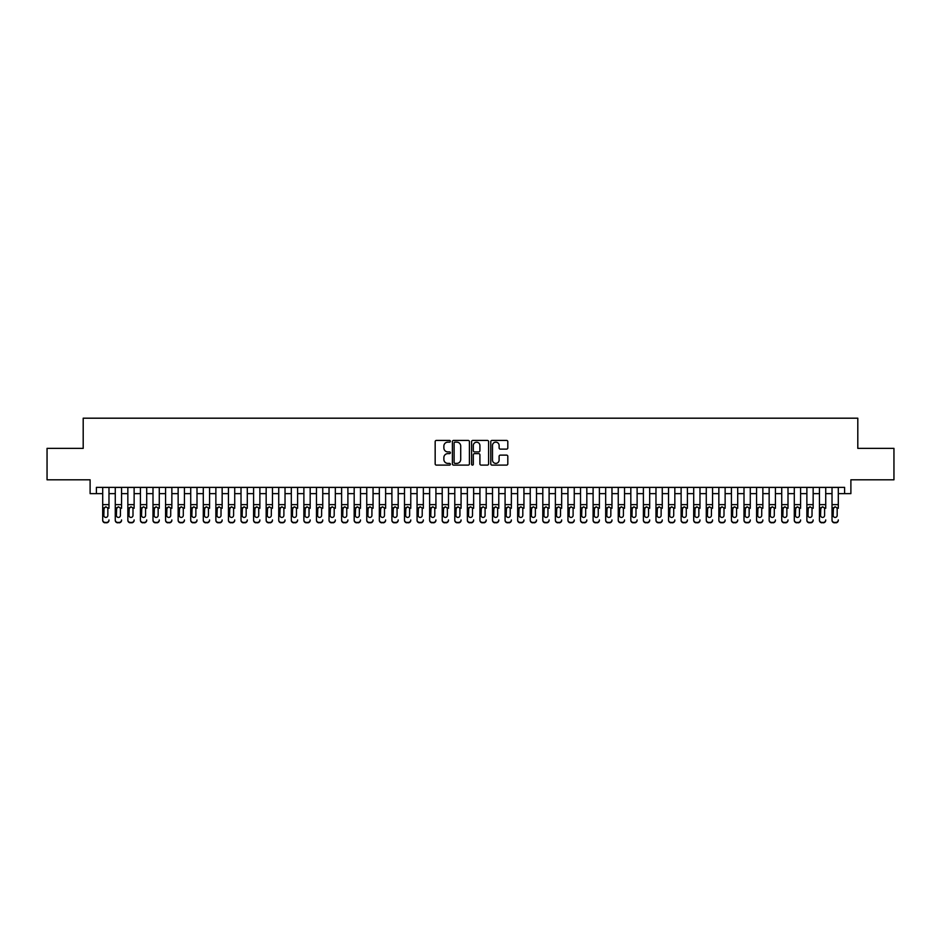<?xml version="1.0" encoding="UTF-8"?>
<svg xmlns="http://www.w3.org/2000/svg" width="941" height="941" viewBox="0 0 941 941"><rect width="100%" height="100%" fill="white"/><g stroke="black" fill="none" stroke-linecap="round" stroke-linejoin="round"><path stroke-width="1.41" d="M450.386 441.294A0.859 0.859 0 0 0 449.516 440.423L436.401 440.423A1.235 1.235 0 0 0 435.165 441.658L435.165 463.878A1.235 1.235 0 0 0 436.401 465.113L449.516 465.113A0.859 0.859 0 0 0 450.386 464.254A0.859 0.859 0 0 0 449.516 463.384L447.822 463.384A3.952 3.952 0 0 1 443.87 459.431L443.87 457.585A3.952 3.952 0 0 1 447.822 453.633L449.516 453.633A0.859 0.859 0 0 0 450.386 452.774A0.859 0.859 0 0 0 449.516 451.903L447.822 451.903A3.952 3.952 0 0 1 443.87 447.951L443.87 446.105A3.952 3.952 0 0 1 447.822 442.152L449.516 442.152A0.859 0.859 0 0 0 450.386 441.294M506.576 449.128A1.235 1.235 0 0 0 507.811 447.892L507.811 441.658A1.235 1.235 0 0 0 506.576 440.423L492.002 440.423A1.235 1.235 0 0 0 490.779 441.658L490.779 463.878A1.235 1.235 0 0 0 492.002 465.113L506.576 465.113A1.235 1.235 0 0 0 507.811 463.878L507.811 456.35A1.235 1.235 0 0 0 506.576 455.115L500.341 455.115A1.235 1.235 0 0 0 499.106 456.35L499.106 460.078A3.305 3.305 0 0 1 495.801 463.384A3.305 3.305 0 0 1 492.496 460.078L492.496 445.458A3.305 3.305 0 0 1 495.801 442.152A3.305 3.305 0 0 1 499.106 445.458L499.106 447.892A1.235 1.235 0 0 0 500.341 449.128L506.576 449.128M96.405 493.637L96.405 487.356L844.595 487.356L844.595 493.637L850.887 493.637L850.887 479.804L893.95 479.804L893.95 448.363L857.804 448.363L857.804 418.192L83.196 418.192L83.196 448.363L47.05 448.363L47.05 479.804L90.113 479.804L90.113 493.637L102.698 493.637M469.418 441.658A1.235 1.235 0 0 0 468.183 440.423L453.621 440.423A1.235 1.235 0 0 0 452.386 441.658L452.386 463.878A1.235 1.235 0 0 0 453.621 465.113L468.183 465.113A1.235 1.235 0 0 0 469.418 463.878L469.418 441.658M472.817 440.423L487.379 440.423A1.235 1.235 0 0 1 488.614 441.658L488.614 463.878A1.235 1.235 0 0 1 487.379 465.113L481.145 465.113A1.235 1.235 0 0 1 479.91 463.878L479.91 454.868A1.235 1.235 0 0 0 478.675 453.633L474.546 453.633A1.235 1.235 0 0 0 473.311 454.868L473.311 464.254A0.859 0.859 0 0 1 472.441 465.113A0.859 0.859 0 0 1 471.582 464.254L471.582 441.658A1.235 1.235 0 0 1 472.817 440.423M108.98 493.637L115.273 493.637M121.554 493.637L127.847 493.637M134.128 493.637L140.421 493.637M146.702 493.637L152.995 493.637M159.276 493.637L165.569 493.637M171.85 493.637L178.143 493.637M184.424 493.637L190.717 493.637M196.998 493.637L203.291 493.637M209.572 493.637L215.865 493.637M222.147 493.637L228.44 493.637M234.721 493.637L241.014 493.637M247.295 493.637L253.588 493.637M259.881 493.637L266.162 493.637M272.455 493.637L278.736 493.637M285.029 493.637L291.31 493.637M297.603 493.637L303.884 493.637M310.177 493.637L316.458 493.637M322.751 493.637L329.032 493.637M335.325 493.637L341.607 493.637M347.899 493.637L354.181 493.637M360.474 493.637L366.755 493.637M373.048 493.637L379.329 493.637M385.622 493.637L391.903 493.637M398.196 493.637L404.489 493.637M410.77 493.637L417.063 493.637M423.344 493.637L429.637 493.637M435.918 493.637L442.211 493.637M448.492 493.637L454.785 493.637M461.066 493.637L467.359 493.637M473.641 493.637L479.934 493.637M486.215 493.637L492.508 493.637M498.789 493.637L505.082 493.637M511.363 493.637L517.656 493.637M523.937 493.637L530.23 493.637M536.511 493.637L542.804 493.637M549.097 493.637L555.378 493.637M561.671 493.637L567.952 493.637M574.245 493.637L580.526 493.637M586.819 493.637L593.101 493.637M599.393 493.637L605.675 493.637M611.968 493.637L618.249 493.637M624.542 493.637L630.823 493.637M637.116 493.637L643.397 493.637M649.69 493.637L655.971 493.637M662.264 493.637L668.545 493.637M674.838 493.637L681.119 493.637M687.412 493.637L693.705 493.637M699.986 493.637L706.279 493.637M712.56 493.637L718.853 493.637M725.135 493.637L731.428 493.637M737.709 493.637L744.002 493.637M750.283 493.637L756.576 493.637M762.857 493.637L769.15 493.637M775.431 493.637L781.724 493.637M788.005 493.637L794.298 493.637M800.579 493.637L806.872 493.637M813.153 493.637L819.446 493.637M825.727 493.637L832.02 493.637M838.302 493.637L844.595 493.637M454.974 442.152A0.859 0.859 0 0 0 454.115 443.023L454.115 462.525A0.859 0.859 0 0 0 454.974 463.384L456.773 463.384A3.952 3.952 0 0 0 460.714 459.431L460.714 446.105A3.952 3.952 0 0 0 456.773 442.152L454.974 442.152M479.91 445.516A3.305 3.305 0 0 0 476.605 442.211A3.305 3.305 0 0 0 473.311 445.516L473.311 450.668A1.235 1.235 0 0 0 474.546 451.903L478.675 451.903A1.235 1.235 0 0 0 479.91 450.668L479.91 445.516M102.698 487.356L102.698 519.926A2.517 2.494 -0 0 0 105.204 522.42L106.462 522.42A2.517 2.494 -0 0 0 108.98 519.926L108.98 520.314A2.517 2.494 180 0 1 106.462 522.808L106.462 522.42M108.98 508.269L108.98 487.356M107.85 515.433L107.85 508.81L107.85 515.433A2.011 2 180 0 1 105.839 517.421A2.011 2 180 0 0 107.85 515.433M103.828 515.821L103.828 515.433A2.011 2 180 0 0 105.839 517.421M103.828 515.433L104.051 507.881L105.839 506.787L107.627 507.881L105.839 506.787L103.828 508.646M105.204 522.42L106.462 522.808M105.204 522.808A2.517 2.494 180 0 1 102.698 520.314L102.698 519.926M108.98 507.881L107.627 507.881L107.85 508.81M115.273 487.356L115.273 519.926A2.517 2.494 -0 0 0 117.778 522.42L119.037 522.42A2.517 2.494 -0 0 0 121.554 519.926L121.554 520.314A2.517 2.494 180 0 1 119.037 522.808L119.037 522.42M121.554 508.269L121.554 487.356M120.424 515.433L120.424 508.81L120.424 515.433A2.011 2 180 0 1 118.413 517.421A2.011 2 180 0 0 120.424 515.433M116.402 515.821L116.402 515.433A2.011 2 180 0 0 118.413 517.421M116.402 515.433L116.625 507.881L118.413 506.787L120.201 507.881L118.413 506.787L116.402 508.646M127.847 487.356L127.847 519.926A2.517 2.494 -0 0 0 130.352 522.42L131.611 522.42A2.517 2.494 -0 0 0 134.128 519.926L134.128 520.314A2.517 2.494 180 0 1 131.611 522.808L131.611 522.42M134.128 508.269L134.128 487.356M132.999 515.433L132.999 508.81L132.999 515.433A2.011 2 180 0 1 130.987 517.421A2.011 2 180 0 0 132.999 515.433M128.976 515.821L128.976 515.433A2.011 2 180 0 0 130.987 517.421M128.976 515.433L129.199 507.881L130.987 506.787L132.775 507.881L130.987 506.787L128.976 508.646M140.421 487.356L140.421 519.926A2.517 2.494 -0 0 0 142.926 522.42L144.185 522.42A2.517 2.494 -0 0 0 146.702 519.926L146.702 520.314A2.517 2.494 180 0 1 144.185 522.808L144.185 522.42M146.702 508.269L146.702 487.356M145.573 515.433L145.573 508.81L145.573 515.433A2.011 2 180 0 1 143.561 517.421A2.011 2 180 0 0 145.573 515.433M141.55 515.821L141.55 515.433A2.011 2 180 0 0 143.561 517.421M141.55 515.433L141.773 507.881L143.561 506.787L145.349 507.881L143.561 506.787L141.55 508.646M152.995 487.356L152.995 519.926A2.517 2.494 -0 0 0 155.5 522.42L156.759 522.42A2.517 2.494 -0 0 0 159.276 519.926L159.276 520.314A2.517 2.494 180 0 1 156.759 522.808L156.759 522.42M159.276 508.269L159.276 487.356M158.147 515.433L158.147 508.81L158.147 515.433A2.011 2 180 0 1 156.135 517.421A2.011 2 180 0 0 158.147 515.433M154.124 515.821L154.124 515.433A2.011 2 180 0 0 156.135 517.421M154.124 515.433L154.348 507.881L156.135 506.787L157.923 507.881L156.135 506.787L154.124 508.646M117.778 522.42L119.037 522.808M117.778 522.808A2.517 2.494 180 0 1 115.273 520.314L115.273 519.926M121.554 507.881L120.201 507.881L120.424 508.81M130.352 522.42L131.611 522.808M130.352 522.808A2.517 2.494 180 0 1 127.847 520.314L127.847 519.926M134.128 507.881L132.775 507.881L132.999 508.81M142.926 522.42L144.185 522.808M142.926 522.808A2.517 2.494 180 0 1 140.421 520.314L140.421 519.926M146.702 507.881L145.349 507.881L145.573 508.81M155.5 522.42L156.759 522.808M155.5 522.808A2.517 2.494 180 0 1 152.995 520.314L152.995 519.926M159.276 507.881L157.923 507.881L158.147 508.81M165.569 487.356L165.569 519.926A2.517 2.494 -0 0 0 168.086 522.42L169.333 522.42A2.517 2.494 -0 0 0 171.85 519.926L171.85 520.314A2.517 2.494 180 0 1 169.333 522.808L169.333 522.42M171.85 508.269L171.85 487.356M170.721 515.433L170.721 508.81L170.721 515.433A2.011 2 180 0 1 168.71 517.421A2.011 2 180 0 0 170.721 515.433M166.698 515.821L166.698 515.433A2.011 2 180 0 0 168.71 517.421M166.698 515.433L166.922 507.881L168.71 506.787L170.497 507.881L168.71 506.787L166.698 508.646M168.086 522.42L169.333 522.808M168.086 522.808A2.517 2.494 180 0 1 165.569 520.314L165.569 519.926M171.85 507.881L170.497 507.881L170.721 508.81M178.143 487.356L178.143 519.926A2.517 2.494 -0 0 0 180.66 522.42L181.907 522.42A2.517 2.494 -0 0 0 184.424 519.926L184.424 520.314A2.517 2.494 180 0 1 181.907 522.808L181.907 522.42M184.424 508.269L184.424 487.356M183.295 515.433L183.295 508.81L183.295 515.433A2.011 2 180 0 1 181.284 517.421A2.011 2 180 0 0 183.295 515.433M179.272 515.821L179.272 515.433A2.011 2 180 0 0 181.284 517.421M179.272 515.433L179.496 507.881L181.284 506.787L183.072 507.881L181.284 506.787L179.272 508.646M180.66 522.42L181.907 522.808M180.66 522.808A2.517 2.494 180 0 1 178.143 520.314L178.143 519.926M184.424 507.881L183.072 507.881L183.295 508.81M190.717 487.356L190.717 519.926A2.517 2.494 -0 0 0 193.234 522.42L194.493 522.42A2.517 2.494 -0 0 0 196.998 519.926L196.998 520.314A2.517 2.494 180 0 1 194.493 522.808L194.493 522.42M196.998 508.269L196.998 487.356M195.869 515.433L195.869 508.81L195.869 515.433A2.011 2 180 0 1 193.858 517.421A2.011 2 180 0 0 195.869 515.433M191.846 515.821L191.846 515.433A2.011 2 180 0 0 193.858 517.421M191.846 515.433L192.07 507.881L193.858 506.787L195.646 507.881L193.858 506.787L191.846 508.646M193.234 522.42L194.493 522.808M193.234 522.808A2.517 2.494 180 0 1 190.717 520.314L190.717 519.926M196.998 507.881L195.646 507.881L195.869 508.81M203.291 487.356L203.291 519.926A2.517 2.494 -0 0 0 205.808 522.42L207.067 522.42A2.517 2.494 -0 0 0 209.572 519.926L209.572 520.314A2.517 2.494 180 0 1 207.067 522.808L207.067 522.42M209.572 508.269L209.572 487.356M208.443 515.433L208.443 508.81L208.443 515.433A2.011 2 180 0 1 206.432 517.421A2.011 2 180 0 0 208.443 515.433M204.42 515.821L204.42 515.433A2.011 2 180 0 0 206.432 517.421M204.42 515.433L204.644 507.881L206.432 506.787L208.22 507.881L206.432 506.787L204.42 508.646M205.808 522.42L207.067 522.808M205.808 522.808A2.517 2.494 180 0 1 203.291 520.314L203.291 519.926M209.572 507.881L208.22 507.881L208.443 508.81M215.865 487.356L215.865 519.926A2.517 2.494 -0 0 0 218.383 522.42L219.641 522.42A2.517 2.494 -0 0 0 222.147 519.926L222.147 520.314A2.517 2.494 180 0 1 219.641 522.808L219.641 522.42M222.147 508.269L222.147 487.356M221.017 515.433L221.017 508.81L221.017 515.433A2.011 2 180 0 1 219.006 517.421A2.011 2 180 0 0 221.017 515.433M216.995 515.821L216.995 515.433A2.011 2 180 0 0 219.006 517.421M216.995 515.433L217.218 507.881L219.006 506.787L220.794 507.881L219.006 506.787L216.995 508.646M218.383 522.42L219.641 522.808M218.383 522.808A2.517 2.494 180 0 1 215.865 520.314L215.865 519.926M222.147 507.881L220.794 507.881L221.017 508.81M228.44 487.356L228.44 519.926A2.517 2.494 -0 0 0 230.957 522.42L232.215 522.42A2.517 2.494 -0 0 0 234.721 519.926L234.721 520.314A2.517 2.494 180 0 1 232.215 522.808L232.215 522.42M234.721 508.269L234.721 487.356M233.591 515.433L233.591 508.81L233.591 515.433A2.011 2 180 0 1 231.58 517.421A2.011 2 180 0 0 233.591 515.433M229.569 515.821L229.569 515.433A2.011 2 180 0 0 231.58 517.421M229.569 515.433L229.792 507.881L231.58 506.787L233.368 507.881L231.58 506.787L229.569 508.646M230.957 522.42L232.215 522.808M230.957 522.808A2.517 2.494 180 0 1 228.44 520.314L228.44 519.926M234.721 507.881L233.368 507.881L233.591 508.81M241.014 487.356L241.014 519.926A2.517 2.494 -0 0 0 243.531 522.42L244.789 522.42A2.517 2.494 -0 0 0 247.295 519.926L247.295 520.314A2.517 2.494 180 0 1 244.789 522.808L244.789 522.42M247.295 508.269L247.295 487.356M246.166 515.433L246.166 508.81L246.166 515.433A2.011 2 180 0 1 244.154 517.421A2.011 2 180 0 0 246.166 515.433M242.143 515.821L242.143 515.433A2.011 2 180 0 0 244.154 517.421M242.143 515.433L242.366 507.881L244.154 506.787L245.942 507.881L244.154 506.787L242.143 508.646M243.531 522.42L244.789 522.808M243.531 522.808A2.517 2.494 180 0 1 241.014 520.314L241.014 519.926M247.295 507.881L245.942 507.881L246.166 508.81M253.588 487.356L253.588 519.926A2.517 2.494 -0 0 0 256.105 522.42L257.364 522.42A2.517 2.494 -0 0 0 259.881 519.926L259.881 520.314A2.517 2.494 180 0 1 257.364 522.808L257.364 522.42M259.881 508.269L259.881 487.356M258.74 515.433L258.74 508.81L258.74 515.433A2.011 2 180 0 1 256.728 517.421A2.011 2 180 0 0 258.74 515.433M254.717 515.821L254.717 515.433A2.011 2 180 0 0 256.728 517.421M254.717 515.433L254.94 507.881L256.728 506.787L258.516 507.881L256.728 506.787L254.717 508.646M256.105 522.42L257.364 522.808M256.105 522.808A2.517 2.494 180 0 1 253.588 520.314L253.588 519.926M259.881 507.881L258.516 507.881L258.74 508.81M266.162 487.356L266.162 519.926A2.517 2.494 -0 0 0 268.679 522.42L269.938 522.42A2.517 2.494 -0 0 0 272.455 519.926L272.455 520.314A2.517 2.494 180 0 1 269.938 522.808L269.938 522.42M272.455 508.269L272.455 487.356M271.314 515.433L271.314 508.81L271.314 515.433A2.011 2 180 0 1 269.302 517.421A2.011 2 180 0 0 271.314 515.433M267.291 515.821L267.291 515.433A2.011 2 180 0 0 269.302 517.421M267.291 515.433L267.515 507.881L269.302 506.787L271.09 507.881L269.302 506.787L267.291 508.646M268.679 522.42L269.938 522.808M268.679 522.808A2.517 2.494 180 0 1 266.162 520.314L266.162 519.926M272.455 507.881L271.09 507.881L271.314 508.81M278.736 487.356L278.736 519.926A2.517 2.494 -0 0 0 281.253 522.42L282.512 522.42A2.517 2.494 -0 0 0 285.029 519.926L285.029 520.314A2.517 2.494 180 0 1 282.512 522.808L282.512 522.42M285.029 508.269L285.029 487.356M283.888 515.433L283.888 508.81L283.888 515.433A2.011 2 180 0 1 281.877 517.421A2.011 2 180 0 0 283.888 515.433M279.865 515.821L279.865 515.433A2.011 2 180 0 0 281.877 517.421M279.865 515.433L280.089 507.881L281.877 506.787L283.664 507.881L281.877 506.787L279.865 508.646M281.253 522.42L282.512 522.808M281.253 522.808A2.517 2.494 180 0 1 278.736 520.314L278.736 519.926M285.029 507.881L283.664 507.881L283.888 508.81M291.31 487.356L291.31 519.926A2.517 2.494 -0 0 0 293.827 522.42L295.086 522.42A2.517 2.494 -0 0 0 297.603 519.926L297.603 520.314A2.517 2.494 180 0 1 295.086 522.808L295.086 522.42M297.603 508.269L297.603 487.356M296.462 515.433L296.462 508.81L296.462 515.433A2.011 2 180 0 1 294.451 517.421A2.011 2 180 0 0 296.462 515.433M292.439 515.821L292.439 515.433A2.011 2 180 0 0 294.451 517.421M292.439 515.433L292.663 507.881L294.451 506.787L296.25 507.881L294.451 506.787L292.439 508.646M293.827 522.42L295.086 522.808M293.827 522.808A2.517 2.494 180 0 1 291.31 520.314L291.31 519.926M297.603 507.881L296.25 507.881L296.462 508.81M303.884 487.356L303.884 519.926A2.517 2.494 -0 0 0 306.401 522.42L307.66 522.42A2.517 2.494 -0 0 0 310.177 519.926L310.177 520.314A2.517 2.494 180 0 1 307.66 522.808L307.66 522.42M310.177 508.269L310.177 487.356M309.036 515.433L309.036 508.81L309.036 515.433A2.011 2 180 0 1 307.025 517.421A2.011 2 180 0 0 309.036 515.433M305.013 515.821L305.013 515.433A2.011 2 180 0 0 307.025 517.421M305.013 515.433L305.237 507.881L307.025 506.787L308.824 507.881L307.025 506.787L305.013 508.646M306.401 522.42L307.66 522.808M306.401 522.808A2.517 2.494 180 0 1 303.884 520.314L303.884 519.926M310.177 507.881L308.824 507.881L309.036 508.81M316.458 487.356L316.458 519.926A2.517 2.494 -0 0 0 318.975 522.42L320.234 522.42A2.517 2.494 -0 0 0 322.751 519.926L322.751 520.314A2.517 2.494 180 0 1 320.234 522.808L320.234 522.42M322.751 508.269L322.751 487.356M321.622 515.433L321.622 508.81L321.622 515.433A2.011 2 180 0 1 319.599 517.421A2.011 2 180 0 0 321.622 515.433M317.587 515.821L317.587 515.433A2.011 2 180 0 0 319.599 517.421M317.587 515.433L317.811 507.881L319.599 506.787L321.399 507.881L319.599 506.787L317.587 508.646M318.975 522.42L320.234 522.808M318.975 522.808A2.517 2.494 180 0 1 316.458 520.314L316.458 519.926M322.751 507.881L321.399 507.881L321.622 508.81M329.032 487.356L329.032 519.926A2.517 2.494 -0 0 0 331.55 522.42L332.808 522.42A2.517 2.494 -0 0 0 335.325 519.926L335.325 520.314A2.517 2.494 180 0 1 332.808 522.808L332.808 522.42M335.325 508.269L335.325 487.356M334.196 515.433L334.196 508.81L334.196 515.433A2.011 2 180 0 1 332.185 517.421A2.011 2 180 0 0 334.196 515.433M330.162 515.821L330.162 515.433A2.011 2 180 0 0 332.185 517.421M330.162 515.433L330.385 507.881L332.185 506.787L333.973 507.881L332.185 506.787L330.162 508.646M331.55 522.42L332.808 522.808M331.55 522.808A2.517 2.494 180 0 1 329.032 520.314L329.032 519.926M335.325 507.881L333.973 507.881L334.196 508.81M341.607 487.356L341.607 519.926A2.517 2.494 -0 0 0 344.124 522.42L345.382 522.42A2.517 2.494 -0 0 0 347.899 519.926L347.899 520.314A2.517 2.494 180 0 1 345.382 522.808L345.382 522.42M347.899 508.269L347.899 487.356M346.77 515.433L346.77 508.81L346.77 515.433A2.011 2 180 0 1 344.759 517.421A2.011 2 180 0 0 346.77 515.433M342.747 515.821L342.747 515.433A2.011 2 180 0 0 344.759 517.421M342.747 515.433L342.959 507.881L344.759 506.787L346.547 507.881L344.759 506.787L342.747 508.646M344.124 522.42L345.382 522.808M344.124 522.808A2.517 2.494 180 0 1 341.607 520.314L341.607 519.926M347.899 507.881L346.547 507.881L346.77 508.81M354.181 487.356L354.181 519.926A2.517 2.494 -0 0 0 356.698 522.42L357.956 522.42A2.517 2.494 -0 0 0 360.474 519.926L360.474 520.314A2.517 2.494 180 0 1 357.956 522.808L357.956 522.42M360.474 508.269L360.474 487.356M359.344 515.433L359.344 508.81L359.344 515.433A2.011 2 180 0 1 357.333 517.421A2.011 2 180 0 0 359.344 515.433M355.322 515.821L355.322 515.433A2.011 2 180 0 0 357.333 517.421M355.322 515.433L355.545 507.881L357.333 506.787L359.121 507.881L357.333 506.787L355.322 508.646M356.698 522.42L357.956 522.808M356.698 522.808A2.517 2.494 180 0 1 354.181 520.314L354.181 519.926M360.474 507.881L359.121 507.881L359.344 508.81M366.755 487.356L366.755 519.926A2.517 2.494 -0 0 0 369.272 522.42L370.531 522.42A2.517 2.494 -0 0 0 373.048 519.926L373.048 520.314A2.517 2.494 180 0 1 370.531 522.808L370.531 522.42M373.048 508.269L373.048 487.356M371.918 515.433L371.918 508.81L371.918 515.433A2.011 2 180 0 1 369.907 517.421A2.011 2 180 0 0 371.918 515.433M367.896 515.821L367.896 515.433A2.011 2 180 0 0 369.907 517.421M367.896 515.433L368.119 507.881L369.907 506.787L371.695 507.881L369.907 506.787L367.896 508.646M369.272 522.42L370.531 522.808M369.272 522.808A2.517 2.494 180 0 1 366.755 520.314L366.755 519.926M373.048 507.881L371.695 507.881L371.918 508.81M379.329 487.356L379.329 519.926A2.517 2.494 -0 0 0 381.846 522.42L383.105 522.42A2.517 2.494 -0 0 0 385.622 519.926L385.622 520.314A2.517 2.494 180 0 1 383.105 522.808L383.105 522.42M385.622 508.269L385.622 487.356M384.493 515.433L384.493 508.81L384.493 515.433A2.011 2 180 0 1 382.481 517.421A2.011 2 180 0 0 384.493 515.433M380.47 515.821L380.47 515.433A2.011 2 180 0 0 382.481 517.421M380.47 515.433L380.693 507.881L382.481 506.787L384.269 507.881L382.481 506.787L380.47 508.646M381.846 522.42L383.105 522.808M381.846 522.808A2.517 2.494 180 0 1 379.329 520.314L379.329 519.926M385.622 507.881L384.269 507.881L384.493 508.81M391.903 487.356L391.903 519.926A2.517 2.494 -0 0 0 394.42 522.42L395.679 522.42A2.517 2.494 -0 0 0 398.196 519.926L398.196 520.314A2.517 2.494 180 0 1 395.679 522.808L395.679 522.42M398.196 508.269L398.196 487.356M397.067 515.433L397.067 508.81L397.067 515.433A2.011 2 180 0 1 395.055 517.421A2.011 2 180 0 0 397.067 515.433M393.044 515.821L393.044 515.433A2.011 2 180 0 0 395.055 517.421M393.044 515.433L393.267 507.881L395.055 506.787L396.843 507.881L395.055 506.787L393.044 508.646M394.42 522.42L395.679 522.808M394.42 522.808A2.517 2.494 180 0 1 391.903 520.314L391.903 519.926M398.196 507.881L396.843 507.881L397.067 508.81M404.489 487.356L404.489 519.926A2.517 2.494 -0 0 0 406.994 522.42L408.253 522.42A2.517 2.494 -0 0 0 410.77 519.926L410.77 520.314A2.517 2.494 180 0 1 408.253 522.808L408.253 522.42M410.77 508.269L410.77 487.356M409.641 515.433L409.641 508.81L409.641 515.433A2.011 2 180 0 1 407.629 517.421A2.011 2 180 0 0 409.641 515.433M405.618 515.821L405.618 515.433A2.011 2 180 0 0 407.629 517.421M405.618 515.433L405.842 507.881L407.629 506.787L409.417 507.881L407.629 506.787L405.618 508.646M406.994 522.42L408.253 522.808M406.994 522.808A2.517 2.494 180 0 1 404.489 520.314L404.489 519.926M410.77 507.881L409.417 507.881L409.641 508.81M417.063 487.356L417.063 519.926A2.517 2.494 -0 0 0 419.568 522.42L420.827 522.42A2.517 2.494 -0 0 0 423.344 519.926L423.344 520.314A2.517 2.494 180 0 1 420.827 522.808L420.827 522.42M423.344 508.269L423.344 487.356M422.215 515.433L422.215 508.81L422.215 515.433A2.011 2 180 0 1 420.204 517.421A2.011 2 180 0 0 422.215 515.433M418.192 515.821L418.192 515.433A2.011 2 180 0 0 420.204 517.421M418.192 515.433L418.416 507.881L420.204 506.787L421.991 507.881L420.204 506.787L418.192 508.646M419.568 522.42L420.827 522.808M419.568 522.808A2.517 2.494 180 0 1 417.063 520.314L417.063 519.926M423.344 507.881L421.991 507.881L422.215 508.81M429.637 487.356L429.637 519.926A2.517 2.494 -0 0 0 432.142 522.42L433.401 522.42A2.517 2.494 -0 0 0 435.918 519.926L435.918 520.314A2.517 2.494 180 0 1 433.401 522.808L433.401 522.42M435.918 508.269L435.918 487.356M434.789 515.433L434.789 508.81L434.789 515.433A2.011 2 180 0 1 432.778 517.421A2.011 2 180 0 0 434.789 515.433M430.766 515.821L430.766 515.433A2.011 2 180 0 0 432.778 517.421M430.766 515.433L430.99 507.881L432.778 506.787L434.566 507.881L432.778 506.787L430.766 508.646M432.142 522.42L433.401 522.808M432.142 522.808A2.517 2.494 180 0 1 429.637 520.314L429.637 519.926M435.918 507.881L434.566 507.881L434.789 508.81M442.211 487.356L442.211 519.926A2.517 2.494 -0 0 0 444.717 522.42L445.975 522.42A2.517 2.494 -0 0 0 448.492 519.926L448.492 520.314A2.517 2.494 180 0 1 445.975 522.808L445.975 522.42M448.492 508.269L448.492 487.356M447.363 515.433L447.363 508.81L447.363 515.433A2.011 2 180 0 1 445.352 517.421A2.011 2 180 0 0 447.363 515.433M443.34 515.821L443.34 515.433A2.011 2 180 0 0 445.352 517.421M443.34 515.433L443.564 507.881L445.352 506.787L447.14 507.881L445.352 506.787L443.34 508.646M444.717 522.42L445.975 522.808M444.717 522.808A2.517 2.494 180 0 1 442.211 520.314L442.211 519.926M448.492 507.881L447.14 507.881L447.363 508.81M454.785 487.356L454.785 519.926A2.517 2.494 -0 0 0 457.302 522.42L458.549 522.42A2.517 2.494 -0 0 0 461.066 519.926L461.066 520.314A2.517 2.494 180 0 1 458.549 522.808L458.549 522.42M461.066 508.269L461.066 487.356M459.937 515.433L459.937 508.81L459.937 515.433A2.011 2 180 0 1 457.926 517.421A2.011 2 180 0 0 459.937 515.433M455.915 515.821L455.915 515.433A2.011 2 180 0 0 457.926 517.421M455.915 515.433L456.138 507.881L457.926 506.787L459.714 507.881L457.926 506.787L455.915 508.646M457.302 522.42L458.549 522.808M457.302 522.808A2.517 2.494 180 0 1 454.785 520.314L454.785 519.926M461.066 507.881L459.714 507.881L459.937 508.81M467.359 487.356L467.359 519.926A2.517 2.494 -0 0 0 469.877 522.42L471.123 522.42A2.517 2.494 -0 0 0 473.641 519.926L473.641 520.314A2.517 2.494 180 0 1 471.123 522.808L471.123 522.42M473.641 508.269L473.641 487.356M472.511 515.433L472.511 508.81L472.511 515.433A2.011 2 180 0 1 470.5 517.421A2.011 2 180 0 0 472.511 515.433M468.489 515.821L468.489 515.433A2.011 2 180 0 0 470.5 517.421M468.489 515.433L468.712 507.881L470.5 506.787L472.288 507.881L470.5 506.787L468.489 508.646M469.877 522.42L471.123 522.808M469.877 522.808A2.517 2.494 180 0 1 467.359 520.314L467.359 519.926M473.641 507.881L472.288 507.881L472.511 508.81M479.934 487.356L479.934 519.926A2.517 2.494 -0 0 0 482.451 522.42L483.698 522.42A2.517 2.494 -0 0 0 486.215 519.926L486.215 520.314A2.517 2.494 180 0 1 483.698 522.808L483.698 522.42M486.215 508.269L486.215 487.356M485.085 515.433L485.085 508.81L485.085 515.433A2.011 2 180 0 1 483.074 517.421A2.011 2 180 0 0 485.085 515.433M481.063 515.821L481.063 515.433A2.011 2 180 0 0 483.074 517.421M481.063 515.433L481.286 507.881L483.074 506.787L484.862 507.881L483.074 506.787L481.063 508.646M482.451 522.42L483.698 522.808M482.451 522.808A2.517 2.494 180 0 1 479.934 520.314L479.934 519.926M486.215 507.881L484.862 507.881L485.085 508.81M492.508 487.356L492.508 519.926A2.517 2.494 -0 0 0 495.025 522.42L496.283 522.42A2.517 2.494 -0 0 0 498.789 519.926L498.789 520.314A2.517 2.494 180 0 1 496.283 522.808L496.283 522.42M498.789 508.269L498.789 487.356M497.66 515.433L497.66 508.81L497.66 515.433A2.011 2 180 0 1 495.648 517.421A2.011 2 180 0 0 497.66 515.433M493.637 515.821L493.637 515.433A2.011 2 180 0 0 495.648 517.421M493.637 515.433L493.86 507.881L495.648 506.787L497.436 507.881L495.648 506.787L493.637 508.646M495.025 522.42L496.283 522.808M495.025 522.808A2.517 2.494 180 0 1 492.508 520.314L492.508 519.926M498.789 507.881L497.436 507.881L497.66 508.81M505.082 487.356L505.082 519.926A2.517 2.494 -0 0 0 507.599 522.42L508.858 522.42A2.517 2.494 -0 0 0 511.363 519.926L511.363 520.314A2.517 2.494 180 0 1 508.858 522.808L508.858 522.42M511.363 508.269L511.363 487.356M510.234 515.433L510.234 508.81L510.234 515.433A2.011 2 180 0 1 508.222 517.421A2.011 2 180 0 0 510.234 515.433M506.211 515.821L506.211 515.433A2.011 2 180 0 0 508.222 517.421M506.211 515.433L506.434 507.881L508.222 506.787L510.01 507.881L508.222 506.787L506.211 508.646M507.599 522.42L508.858 522.808M507.599 522.808A2.517 2.494 180 0 1 505.082 520.314L505.082 519.926M511.363 507.881L510.01 507.881L510.234 508.81M517.656 487.356L517.656 519.926A2.517 2.494 -0 0 0 520.173 522.42L521.432 522.42A2.517 2.494 -0 0 0 523.937 519.926L523.937 520.314A2.517 2.494 180 0 1 521.432 522.808L521.432 522.42M523.937 508.269L523.937 487.356M522.808 515.433L522.808 508.81L522.808 515.433A2.011 2 180 0 1 520.796 517.421A2.011 2 180 0 0 522.808 515.433M518.785 515.821L518.785 515.433A2.011 2 180 0 0 520.796 517.421M518.785 515.433L519.009 507.881L520.796 506.787L522.584 507.881L520.796 506.787L518.785 508.646M520.173 522.42L521.432 522.808M520.173 522.808A2.517 2.494 180 0 1 517.656 520.314L517.656 519.926M523.937 507.881L522.584 507.881L522.808 508.81M530.23 487.356L530.23 519.926A2.517 2.494 -0 0 0 532.747 522.42L534.006 522.42A2.517 2.494 -0 0 0 536.511 519.926L536.511 520.314A2.517 2.494 180 0 1 534.006 522.808L534.006 522.42M536.511 508.269L536.511 487.356M535.382 515.433L535.382 508.81L535.382 515.433A2.011 2 180 0 1 533.371 517.421A2.011 2 180 0 0 535.382 515.433M531.359 515.821L531.359 515.433A2.011 2 180 0 0 533.371 517.421M531.359 515.433L531.583 507.881L533.371 506.787L535.158 507.881L533.371 506.787L531.359 508.646M532.747 522.42L534.006 522.808M532.747 522.808A2.517 2.494 180 0 1 530.23 520.314L530.23 519.926M536.511 507.881L535.158 507.881L535.382 508.81M542.804 487.356L542.804 519.926A2.517 2.494 -0 0 0 545.321 522.42L546.58 522.42A2.517 2.494 -0 0 0 549.097 519.926L549.097 520.314A2.517 2.494 180 0 1 546.58 522.808L546.58 522.42M549.097 508.269L549.097 487.356M547.956 515.433L547.956 508.81L547.956 515.433A2.011 2 180 0 1 545.945 517.421A2.011 2 180 0 0 547.956 515.433M543.933 515.821L543.933 515.433A2.011 2 180 0 0 545.945 517.421M543.933 515.433L544.157 507.881L545.945 506.787L547.733 507.881L545.945 506.787L543.933 508.646M545.321 522.42L546.58 522.808M545.321 522.808A2.517 2.494 180 0 1 542.804 520.314L542.804 519.926M549.097 507.881L547.733 507.881L547.956 508.81M555.378 487.356L555.378 519.926A2.517 2.494 -0 0 0 557.895 522.42L559.154 522.42A2.517 2.494 -0 0 0 561.671 519.926L561.671 520.314A2.517 2.494 180 0 1 559.154 522.808L559.154 522.42M561.671 508.269L561.671 487.356M560.53 515.433L560.53 508.81L560.53 515.433A2.011 2 180 0 1 558.519 517.421A2.011 2 180 0 0 560.53 515.433M556.507 515.821L556.507 515.433A2.011 2 180 0 0 558.519 517.421M556.507 515.433L556.731 507.881L558.519 506.787L560.307 507.881L558.519 506.787L556.507 508.646M557.895 522.42L559.154 522.808M557.895 522.808A2.517 2.494 180 0 1 555.378 520.314L555.378 519.926M561.671 507.881L560.307 507.881L560.53 508.81M567.952 487.356L567.952 519.926A2.517 2.494 -0 0 0 570.469 522.42L571.728 522.42A2.517 2.494 -0 0 0 574.245 519.926L574.245 520.314A2.517 2.494 180 0 1 571.728 522.808L571.728 522.42M574.245 508.269L574.245 487.356M573.104 515.433L573.104 508.81L573.104 515.433A2.011 2 180 0 1 571.093 517.421A2.011 2 180 0 0 573.104 515.433M569.082 515.821L569.082 515.433A2.011 2 180 0 0 571.093 517.421M569.082 515.433L569.305 507.881L571.093 506.787L572.881 507.881L571.093 506.787L569.082 508.646M570.469 522.42L571.728 522.808M570.469 522.808A2.517 2.494 180 0 1 567.952 520.314L567.952 519.926M574.245 507.881L572.881 507.881L573.104 508.81M580.526 487.356L580.526 519.926A2.517 2.494 -0 0 0 583.044 522.42L584.302 522.42A2.517 2.494 -0 0 0 586.819 519.926L586.819 520.314A2.517 2.494 180 0 1 584.302 522.808L584.302 522.42M586.819 508.269L586.819 487.356M585.678 515.433L585.678 508.81L585.678 515.433A2.011 2 180 0 1 583.667 517.421A2.011 2 180 0 0 585.678 515.433M581.656 515.821L581.656 515.433A2.011 2 180 0 0 583.667 517.421M581.656 515.433L581.879 507.881L583.667 506.787L585.455 507.881L583.667 506.787L581.656 508.646M583.044 522.42L584.302 522.808M583.044 522.808A2.517 2.494 180 0 1 580.526 520.314L580.526 519.926M586.819 507.881L585.455 507.881L585.678 508.81M593.101 487.356L593.101 519.926A2.517 2.494 -0 0 0 595.618 522.42L596.876 522.42A2.517 2.494 -0 0 0 599.393 519.926L599.393 520.314A2.517 2.494 180 0 1 596.876 522.808L596.876 522.42M599.393 508.269L599.393 487.356M598.253 515.433L598.253 508.81L598.253 515.433A2.011 2 180 0 1 596.241 517.421A2.011 2 180 0 0 598.253 515.433M594.23 515.821L594.23 515.433A2.011 2 180 0 0 596.241 517.421M594.23 515.433L594.453 507.881L596.241 506.787L598.041 507.881L596.241 506.787L594.23 508.646M595.618 522.42L596.876 522.808M595.618 522.808A2.517 2.494 180 0 1 593.101 520.314L593.101 519.926M599.393 507.881L598.041 507.881L598.253 508.81M605.675 487.356L605.675 519.926A2.517 2.494 -0 0 0 608.192 522.42L609.45 522.42A2.517 2.494 -0 0 0 611.968 519.926L611.968 520.314A2.517 2.494 180 0 1 609.45 522.808L609.45 522.42M611.968 508.269L611.968 487.356M610.838 515.433L610.838 508.81L610.838 515.433A2.011 2 180 0 1 608.815 517.421A2.011 2 180 0 0 610.838 515.433M606.804 515.821L606.804 515.433A2.011 2 180 0 0 608.815 517.421M606.804 515.433L607.027 507.881L608.815 506.787L610.615 507.881L608.815 506.787L606.804 508.646M608.192 522.42L609.45 522.808M608.192 522.808A2.517 2.494 180 0 1 605.675 520.314L605.675 519.926M611.968 507.881L610.615 507.881L610.838 508.81M618.249 487.356L618.249 519.926A2.517 2.494 -0 0 0 620.766 522.42L622.025 522.42A2.517 2.494 -0 0 0 624.542 519.926L624.542 520.314A2.517 2.494 180 0 1 622.025 522.808L622.025 522.42M624.542 508.269L624.542 487.356M623.413 515.433L623.413 508.81L623.413 515.433A2.011 2 180 0 1 621.401 517.421A2.011 2 180 0 0 623.413 515.433M619.378 515.821L619.378 515.433A2.011 2 180 0 0 621.401 517.421M619.378 515.433L619.601 507.881L621.401 506.787L623.189 507.881L621.401 506.787L619.378 508.646M620.766 522.42L622.025 522.808M620.766 522.808A2.517 2.494 180 0 1 618.249 520.314L618.249 519.926M624.542 507.881L623.189 507.881L623.413 508.81M630.823 487.356L630.823 519.926A2.517 2.494 -0 0 0 633.34 522.42L634.599 522.42A2.517 2.494 -0 0 0 637.116 519.926L637.116 520.314A2.517 2.494 180 0 1 634.599 522.808L634.599 522.42M637.116 508.269L637.116 487.356M635.987 515.433L635.987 508.81L635.987 515.433A2.011 2 180 0 1 633.975 517.421A2.011 2 180 0 0 635.987 515.433M631.964 515.821L631.964 515.433A2.011 2 180 0 0 633.975 517.421M631.964 515.433L632.176 507.881L633.975 506.787L635.763 507.881L633.975 506.787L631.964 508.646M633.34 522.42L634.599 522.808M633.34 522.808A2.517 2.494 180 0 1 630.823 520.314L630.823 519.926M637.116 507.881L635.763 507.881L635.987 508.81M643.397 487.356L643.397 519.926A2.517 2.494 -0 0 0 645.914 522.42L647.173 522.42A2.517 2.494 -0 0 0 649.69 519.926L649.69 520.314A2.517 2.494 180 0 1 647.173 522.808L647.173 522.42M649.69 508.269L649.69 487.356M648.561 515.433L648.561 508.81L648.561 515.433A2.011 2 180 0 1 646.549 517.421A2.011 2 180 0 0 648.561 515.433M644.538 515.821L644.538 515.433A2.011 2 180 0 0 646.549 517.421M644.538 515.433L644.75 507.881L646.549 506.787L648.337 507.881L646.549 506.787L644.538 508.646M645.914 522.42L647.173 522.808M645.914 522.808A2.517 2.494 180 0 1 643.397 520.314L643.397 519.926M649.69 507.881L648.337 507.881L648.561 508.81M655.971 487.356L655.971 519.926A2.517 2.494 -0 0 0 658.488 522.42L659.747 522.42A2.517 2.494 -0 0 0 662.264 519.926L662.264 520.314A2.517 2.494 180 0 1 659.747 522.808L659.747 522.42M662.264 508.269L662.264 487.356M661.135 515.433L661.135 508.81L661.135 515.433A2.011 2 180 0 1 659.123 517.421A2.011 2 180 0 0 661.135 515.433M657.112 515.821L657.112 515.433A2.011 2 180 0 0 659.123 517.421M657.112 515.433L657.336 507.881L659.123 506.787L660.911 507.881L659.123 506.787L657.112 508.646M658.488 522.42L659.747 522.808M658.488 522.808A2.517 2.494 180 0 1 655.971 520.314L655.971 519.926M662.264 507.881L660.911 507.881L661.135 508.81M668.545 487.356L668.545 519.926A2.517 2.494 -0 0 0 671.062 522.42L672.321 522.42A2.517 2.494 -0 0 0 674.838 519.926L674.838 520.314A2.517 2.494 180 0 1 672.321 522.808L672.321 522.42M674.838 508.269L674.838 487.356M673.709 515.433L673.709 508.81L673.709 515.433A2.011 2 180 0 1 671.698 517.421A2.011 2 180 0 0 673.709 515.433M669.686 515.821L669.686 515.433A2.011 2 180 0 0 671.698 517.421M669.686 515.433L669.91 507.881L671.698 506.787L673.485 507.881L671.698 506.787L669.686 508.646M671.062 522.42L672.321 522.808M671.062 522.808A2.517 2.494 180 0 1 668.545 520.314L668.545 519.926M674.838 507.881L673.485 507.881L673.709 508.81M681.119 487.356L681.119 519.926A2.517 2.494 -0 0 0 683.637 522.42L684.895 522.42A2.517 2.494 -0 0 0 687.412 519.926L687.412 520.314A2.517 2.494 180 0 1 684.895 522.808L684.895 522.42M687.412 508.269L687.412 487.356M686.283 515.433L686.283 508.81L686.283 515.433A2.011 2 180 0 1 684.272 517.421A2.011 2 180 0 0 686.283 515.433M682.26 515.821L682.26 515.433A2.011 2 180 0 0 684.272 517.421M682.26 515.433L682.484 507.881L684.272 506.787L686.06 507.881L684.272 506.787L682.26 508.646M683.637 522.42L684.895 522.808M683.637 522.808A2.517 2.494 180 0 1 681.119 520.314L681.119 519.926M687.412 507.881L686.06 507.881L686.283 508.81M693.705 487.356L693.705 519.926A2.517 2.494 -0 0 0 696.211 522.42L697.469 522.42A2.517 2.494 -0 0 0 699.986 519.926L699.986 520.314A2.517 2.494 180 0 1 697.469 522.808L697.469 522.42M699.986 508.269L699.986 487.356M698.857 515.433L698.857 508.81L698.857 515.433A2.011 2 180 0 1 696.846 517.421A2.011 2 180 0 0 698.857 515.433M694.834 515.821L694.834 515.433A2.011 2 180 0 0 696.846 517.421M694.834 515.433L695.058 507.881L696.846 506.787L698.634 507.881L696.846 506.787L694.834 508.646M696.211 522.42L697.469 522.808M696.211 522.808A2.517 2.494 180 0 1 693.705 520.314L693.705 519.926M699.986 507.881L698.634 507.881L698.857 508.81M706.279 487.356L706.279 519.926A2.517 2.494 -0 0 0 708.785 522.42L710.043 522.42A2.517 2.494 -0 0 0 712.56 519.926L712.56 520.314A2.517 2.494 180 0 1 710.043 522.808L710.043 522.42M712.56 508.269L712.56 487.356M711.431 515.433L711.431 508.81L711.431 515.433A2.011 2 180 0 1 709.42 517.421A2.011 2 180 0 0 711.431 515.433M707.409 515.821L707.409 515.433A2.011 2 180 0 0 709.42 517.421M707.409 515.433L707.632 507.881L709.42 506.787L711.208 507.881L709.42 506.787L707.409 508.646M708.785 522.42L710.043 522.808M708.785 522.808A2.517 2.494 180 0 1 706.279 520.314L706.279 519.926M712.56 507.881L711.208 507.881L711.431 508.81M718.853 487.356L718.853 519.926A2.517 2.494 -0 0 0 721.359 522.42L722.617 522.42A2.517 2.494 -0 0 0 725.135 519.926L725.135 520.314A2.517 2.494 180 0 1 722.617 522.808L722.617 522.42M725.135 508.269L725.135 487.356M724.005 515.433L724.005 508.81L724.005 515.433A2.011 2 180 0 1 721.994 517.421A2.011 2 180 0 0 724.005 515.433M719.983 515.821L719.983 515.433A2.011 2 180 0 0 721.994 517.421M719.983 515.433L720.206 507.881L721.994 506.787L723.782 507.881L721.994 506.787L719.983 508.646M721.359 522.42L722.617 522.808M721.359 522.808A2.517 2.494 180 0 1 718.853 520.314L718.853 519.926M725.135 507.881L723.782 507.881L724.005 508.81M731.428 487.356L731.428 519.926A2.517 2.494 -0 0 0 733.933 522.42L735.192 522.42A2.517 2.494 -0 0 0 737.709 519.926L737.709 520.314A2.517 2.494 180 0 1 735.192 522.808L735.192 522.42M737.709 508.269L737.709 487.356M736.58 515.433L736.58 508.81L736.58 515.433A2.011 2 180 0 1 734.568 517.421A2.011 2 180 0 0 736.58 515.433M732.557 515.821L732.557 515.433A2.011 2 180 0 0 734.568 517.421M732.557 515.433L732.78 507.881L734.568 506.787L736.356 507.881L734.568 506.787L732.557 508.646M733.933 522.42L735.192 522.808M733.933 522.808A2.517 2.494 180 0 1 731.428 520.314L731.428 519.926M737.709 507.881L736.356 507.881L736.58 508.81M744.002 487.356L744.002 519.926A2.517 2.494 -0 0 0 746.507 522.42L747.766 522.42A2.517 2.494 -0 0 0 750.283 519.926L750.283 520.314A2.517 2.494 180 0 1 747.766 522.808L747.766 522.42M750.283 508.269L750.283 487.356M749.154 515.433L749.154 508.81L749.154 515.433A2.011 2 180 0 1 747.142 517.421A2.011 2 180 0 0 749.154 515.433M745.131 515.821L745.131 515.433A2.011 2 180 0 0 747.142 517.421M745.131 515.433L745.354 507.881L747.142 506.787L748.93 507.881L747.142 506.787L745.131 508.646M746.507 522.42L747.766 522.808M746.507 522.808A2.517 2.494 180 0 1 744.002 520.314L744.002 519.926M750.283 507.881L748.93 507.881L749.154 508.81M756.576 487.356L756.576 519.926A2.517 2.494 -0 0 0 759.093 522.42L760.34 522.42A2.517 2.494 -0 0 0 762.857 519.926L762.857 520.314A2.517 2.494 180 0 1 760.34 522.808L760.34 522.42M762.857 508.269L762.857 487.356M761.728 515.433L761.728 508.81L761.728 515.433A2.011 2 180 0 1 759.716 517.421A2.011 2 180 0 0 761.728 515.433M757.705 515.821L757.705 515.433A2.011 2 180 0 0 759.716 517.421M757.705 515.433L757.928 507.881L759.716 506.787L761.504 507.881L759.716 506.787L757.705 508.646M759.093 522.42L760.34 522.808M759.093 522.808A2.517 2.494 180 0 1 756.576 520.314L756.576 519.926M762.857 507.881L761.504 507.881L761.728 508.81M769.15 487.356L769.15 519.926A2.517 2.494 -0 0 0 771.667 522.42L772.914 522.42A2.517 2.494 -0 0 0 775.431 519.926L775.431 520.314A2.517 2.494 180 0 1 772.914 522.808L772.914 522.42M775.431 508.269L775.431 487.356M774.302 515.433L774.302 508.81L774.302 515.433A2.011 2 180 0 1 772.29 517.421A2.011 2 180 0 0 774.302 515.433M770.279 515.821L770.279 515.433A2.011 2 180 0 0 772.29 517.421M770.279 515.433L770.503 507.881L772.29 506.787L774.078 507.881L772.29 506.787L770.279 508.646M771.667 522.42L772.914 522.808M771.667 522.808A2.517 2.494 180 0 1 769.15 520.314L769.15 519.926M775.431 507.881L774.078 507.881L774.302 508.81M781.724 487.356L781.724 519.926A2.517 2.494 -0 0 0 784.241 522.42L785.5 522.42A2.517 2.494 -0 0 0 788.005 519.926L788.005 520.314A2.517 2.494 180 0 1 785.5 522.808L785.5 522.42M788.005 508.269L788.005 487.356M786.876 515.433L786.876 508.81L786.876 515.433A2.011 2 180 0 1 784.865 517.421A2.011 2 180 0 0 786.876 515.433M782.853 515.821L782.853 515.433A2.011 2 180 0 0 784.865 517.421M782.853 515.433L783.077 507.881L784.865 506.787L786.652 507.881L784.865 506.787L782.853 508.646M784.241 522.42L785.5 522.808M784.241 522.808A2.517 2.494 180 0 1 781.724 520.314L781.724 519.926M788.005 507.881L786.652 507.881L786.876 508.81M794.298 487.356L794.298 519.926A2.517 2.494 -0 0 0 796.815 522.42L798.074 522.42A2.517 2.494 -0 0 0 800.579 519.926L800.579 520.314A2.517 2.494 180 0 1 798.074 522.808L798.074 522.42M800.579 508.269L800.579 487.356M799.45 515.433L799.45 508.81L799.45 515.433A2.011 2 180 0 1 797.439 517.421A2.011 2 180 0 0 799.45 515.433M795.427 515.821L795.427 515.433A2.011 2 180 0 0 797.439 517.421M795.427 515.433L795.651 507.881L797.439 506.787L799.227 507.881L797.439 506.787L795.427 508.646M796.815 522.42L798.074 522.808M796.815 522.808A2.517 2.494 180 0 1 794.298 520.314L794.298 519.926M800.579 507.881L799.227 507.881L799.45 508.81M806.872 487.356L806.872 519.926A2.517 2.494 -0 0 0 809.389 522.42L810.648 522.42A2.517 2.494 -0 0 0 813.153 519.926L813.153 520.314A2.517 2.494 180 0 1 810.648 522.808L810.648 522.42M813.153 508.269L813.153 487.356M812.024 515.433L812.024 508.81L812.024 515.433A2.011 2 180 0 1 810.013 517.421A2.011 2 180 0 0 812.024 515.433M808.001 515.821L808.001 515.433A2.011 2 180 0 0 810.013 517.421M808.001 515.433L808.225 507.881L810.013 506.787L811.801 507.881L810.013 506.787L808.001 508.646M809.389 522.42L810.648 522.808M809.389 522.808A2.517 2.494 180 0 1 806.872 520.314L806.872 519.926M813.153 507.881L811.801 507.881L812.024 508.81M819.446 487.356L819.446 519.926A2.517 2.494 -0 0 0 821.963 522.42L823.222 522.42A2.517 2.494 -0 0 0 825.727 519.926L825.727 520.314A2.517 2.494 180 0 1 823.222 522.808L823.222 522.42M825.727 508.269L825.727 487.356M824.598 515.433L824.598 508.81L824.598 515.433A2.011 2 180 0 1 822.587 517.421A2.011 2 180 0 0 824.598 515.433M820.576 515.821L820.576 515.433A2.011 2 180 0 0 822.587 517.421M820.576 515.433L820.799 507.881L822.587 506.787L824.375 507.881L822.587 506.787L820.576 508.646M821.963 522.42L823.222 522.808M821.963 522.808A2.517 2.494 180 0 1 819.446 520.314L819.446 519.926M825.727 507.881L824.375 507.881L824.598 508.81M832.02 487.356L832.02 519.926A2.517 2.494 -0 0 0 834.538 522.42L835.796 522.42A2.517 2.494 -0 0 0 838.302 519.926L838.302 520.314A2.517 2.494 180 0 1 835.796 522.808L835.796 522.42M838.302 508.269L838.302 487.356M837.172 515.433L837.172 508.81L837.172 515.433A2.011 2 180 0 1 835.161 517.421A2.011 2 180 0 0 837.172 515.433M833.15 515.821L833.15 515.433A2.011 2 180 0 0 835.161 517.421M833.15 515.433L833.373 507.881L835.161 506.787L836.949 507.881L835.161 506.787L833.15 508.646M834.538 522.42L835.796 522.808M834.538 522.808A2.517 2.494 180 0 1 832.02 520.314L832.02 519.926M838.302 507.881L836.949 507.881L837.172 508.81M102.698 507.881L104.051 507.881M102.698 504.635L108.98 504.635M102.698 487.438L108.98 487.438M115.273 507.881L116.625 507.881M115.273 504.635L121.554 504.635M115.273 487.438L121.554 487.438M127.847 507.881L129.199 507.881M127.847 504.635L134.128 504.635M127.847 487.438L134.128 487.438M140.421 507.881L141.773 507.881M140.421 504.635L146.702 504.635M140.421 487.438L146.702 487.438M152.995 507.881L154.348 507.881M152.995 504.635L159.276 504.635M152.995 487.438L159.276 487.438M165.569 507.881L166.922 507.881M165.569 504.635L171.85 504.635M165.569 487.438L171.85 487.438M178.143 507.881L179.496 507.881M178.143 504.635L184.424 504.635M178.143 487.438L184.424 487.438M190.717 507.881L192.07 507.881M190.717 504.635L196.998 504.635M190.717 487.438L196.998 487.438M203.291 507.881L204.644 507.881M203.291 504.635L209.572 504.635M203.291 487.438L209.572 487.438M215.865 507.881L217.218 507.881M215.865 504.635L222.147 504.635M215.865 487.438L222.147 487.438M228.44 507.881L229.792 507.881M228.44 504.635L234.721 504.635M228.44 487.438L234.721 487.438M241.014 507.881L242.366 507.881M241.014 504.635L247.295 504.635M241.014 487.438L247.295 487.438M253.588 507.881L254.94 507.881M253.588 504.635L259.881 504.635M253.588 487.438L259.881 487.438M266.162 507.881L267.515 507.881M266.162 504.635L272.455 504.635M266.162 487.438L272.455 487.438M278.736 507.881L280.089 507.881M278.736 504.635L285.029 504.635M278.736 487.438L285.029 487.438M291.31 507.881L292.663 507.881M291.31 504.635L297.603 504.635M291.31 487.438L297.603 487.438M303.884 507.881L305.237 507.881M303.884 504.635L310.177 504.635M303.884 487.438L310.177 487.438M316.458 507.881L317.811 507.881M316.458 504.635L322.751 504.635M316.458 487.438L322.751 487.438M329.032 507.881L330.385 507.881M329.032 504.635L335.325 504.635M329.032 487.438L335.325 487.438M341.607 507.881L342.959 507.881M341.607 504.635L347.899 504.635M341.607 487.438L347.899 487.438M354.181 507.881L355.545 507.881M354.181 504.635L360.474 504.635M354.181 487.438L360.474 487.438M366.755 507.881L368.119 507.881M366.755 504.635L373.048 504.635M366.755 487.438L373.048 487.438M379.329 507.881L380.693 507.881M379.329 504.635L385.622 504.635M379.329 487.438L385.622 487.438M391.903 507.881L393.267 507.881M391.903 504.635L398.196 504.635M391.903 487.438L398.196 487.438M404.489 507.881L405.842 507.881M404.489 504.635L410.77 504.635M404.489 487.438L410.77 487.438M417.063 507.881L418.416 507.881M417.063 504.635L423.344 504.635M417.063 487.438L423.344 487.438M429.637 507.881L430.99 507.881M429.637 504.635L435.918 504.635M429.637 487.438L435.918 487.438M442.211 507.881L443.564 507.881M442.211 504.635L448.492 504.635M442.211 487.438L448.492 487.438M454.785 507.881L456.138 507.881M454.785 504.635L461.066 504.635M454.785 487.438L461.066 487.438M467.359 507.881L468.712 507.881M467.359 504.635L473.641 504.635M467.359 487.438L473.641 487.438M479.934 507.881L481.286 507.881M479.934 504.635L486.215 504.635M479.934 487.438L486.215 487.438M492.508 507.881L493.86 507.881M492.508 504.635L498.789 504.635M492.508 487.438L498.789 487.438M505.082 507.881L506.434 507.881M505.082 504.635L511.363 504.635M505.082 487.438L511.363 487.438M517.656 507.881L519.009 507.881M517.656 504.635L523.937 504.635M517.656 487.438L523.937 487.438M530.23 507.881L531.583 507.881M530.23 504.635L536.511 504.635M530.23 487.438L536.511 487.438M542.804 507.881L544.157 507.881M542.804 504.635L549.097 504.635M542.804 487.438L549.097 487.438M555.378 507.881L556.731 507.881M555.378 504.635L561.671 504.635M555.378 487.438L561.671 487.438M567.952 507.881L569.305 507.881M567.952 504.635L574.245 504.635M567.952 487.438L574.245 487.438M580.526 507.881L581.879 507.881M580.526 504.635L586.819 504.635M580.526 487.438L586.819 487.438M593.101 507.881L594.453 507.881M593.101 504.635L599.393 504.635M593.101 487.438L599.393 487.438M605.675 507.881L607.027 507.881M605.675 504.635L611.968 504.635M605.675 487.438L611.968 487.438M618.249 507.881L619.601 507.881M618.249 504.635L624.542 504.635M618.249 487.438L624.542 487.438M630.823 507.881L632.176 507.881M630.823 504.635L637.116 504.635M630.823 487.438L637.116 487.438M643.397 507.881L644.75 507.881M643.397 504.635L649.69 504.635M643.397 487.438L649.69 487.438M655.971 507.881L657.336 507.881M655.971 504.635L662.264 504.635M655.971 487.438L662.264 487.438M668.545 507.881L669.91 507.881M668.545 504.635L674.838 504.635M668.545 487.438L674.838 487.438M681.119 507.881L682.484 507.881M681.119 504.635L687.412 504.635M681.119 487.438L687.412 487.438M693.705 507.881L695.058 507.881M693.705 504.635L699.986 504.635M693.705 487.438L699.986 487.438M706.279 507.881L707.632 507.881M706.279 504.635L712.56 504.635M706.279 487.438L712.56 487.438M718.853 507.881L720.206 507.881M718.853 504.635L725.135 504.635M718.853 487.438L725.135 487.438M731.428 507.881L732.78 507.881M731.428 504.635L737.709 504.635M731.428 487.438L737.709 487.438M744.002 507.881L745.354 507.881M744.002 504.635L750.283 504.635M744.002 487.438L750.283 487.438M756.576 507.881L757.928 507.881M756.576 504.635L762.857 504.635M756.576 487.438L762.857 487.438M769.15 507.881L770.503 507.881M769.15 504.635L775.431 504.635M769.15 487.438L775.431 487.438M781.724 507.881L783.077 507.881M781.724 504.635L788.005 504.635M781.724 487.438L788.005 487.438M794.298 507.881L795.651 507.881M794.298 504.635L800.579 504.635M794.298 487.438L800.579 487.438M806.872 507.881L808.225 507.881M806.872 504.635L813.153 504.635M806.872 487.438L813.153 487.438M819.446 507.881L820.799 507.881M819.446 504.635L825.727 504.635M819.446 487.438L825.727 487.438M832.02 507.881L833.373 507.881M832.02 504.635L838.302 504.635M832.02 487.438L838.302 487.438"/></g></svg>

